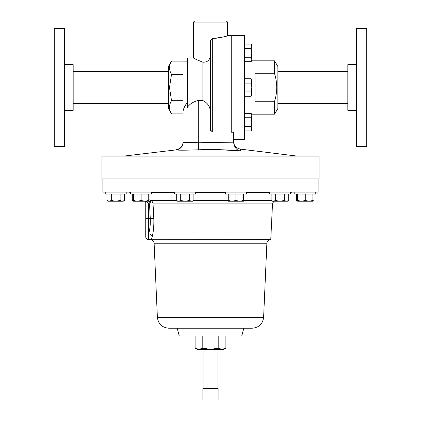 <?xml version="1.0" encoding="UTF-8"?>
<svg xmlns="http://www.w3.org/2000/svg" width="421" height="421" viewBox="0 0 421 421"><rect width="100%" height="100%" fill="white"/><g stroke="black" fill="none" stroke-linecap="round" stroke-linejoin="round"><path stroke-width="0.63" d="M276.076 201.201L273.797 201.201L272.508 203.88L270.761 239.623L148.602 239.67C146.866 239.502 145.908 238.549 145.74 236.807L145.74 202.659L145.45 201.201M269.398 192.06L269.398 194.039L290.369 194.039L290.369 192.06M217.967 388.52L217.967 349.351M203.033 388.52L203.033 349.351M195.102 348.156L198.949 349.351L197.165 349.351L195.102 348.156L195.102 335.937M225.409 192.06L225.409 194.039L246.385 194.039L246.385 192.06M174.615 192.06L174.615 194.039L195.591 194.039L195.591 192.06M294.795 194.039L294.795 192.06L294.795 194.039L315.766 194.039L315.766 192.06L318.102 192.06L318.102 178.951M356.361 64.639L347.825 64.639L347.825 110.365L356.361 110.365M356.361 45.689L356.361 146.64L366.723 146.64L366.723 28.365L356.361 28.365L356.361 45.689M130.631 192.06L130.631 194.039L151.602 194.039L151.602 192.06M231.229 132.02L212.331 132.02L210.5 129.879L210.5 40.516L212.331 38.537C221.709 37.39 226.793 36.438 227.572 35.68L227.572 22.881A1.831 1.831 0 0 0 225.74 21.05L195.26 21.05A1.831 1.831 0 0 0 193.428 22.881L193.428 57.935C193.771 58.435 196.923 59.856 202.88 62.187C207.648 62.408 210.184 59.835 210.5 54.462M215.42 38.327L218.241 37.964M220.972 37.464L223.167 36.959M225.051 36.459L226.424 36.048M197.228 100.656L198.307 100.577C193.465 101.614 189.808 103.892 187.334 107.418L187.334 57.935L193.428 57.935M194.949 58.782L196.039 59.361M183.456 109.392L183.814 108.465M184.335 107.344L187.334 102.25C184.761 106.003 183.335 109.028 183.067 111.333L183.067 142.303C183.961 142.756 189.04 142.735 198.307 142.23L195.944 142.366M171.531 61.103C168.847 65.492 168.847 69.891 171.531 74.301L169.489 87.505L171.531 100.703C168.847 105.092 168.847 109.492 171.531 113.902L168.432 108.534L168.432 66.471L171.531 61.103L183.067 61.103L183.067 111.333M219.667 149.692L240.665 150.992L240.359 149.123L240.665 150.992C226.672 149.665 212.652 149.271 198.617 149.797C185.003 150.297 177.573 150.323 176.331 149.865L123.927 156.086M233.666 141.561C233.692 145.487 235.923 148.008 240.359 149.123L297.073 156.086M101.982 178.951L319.018 178.951L319.018 156.086L101.982 156.086L101.982 178.951M102.898 178.951L102.898 192.06L315.766 192.06M272.508 203.88L153.044 203.88L153.812 218.546C154.018 225.482 153.507 231.434 152.27 236.402L151.449 239.623M148.734 199.565L150.197 200.233M149.581 199.943L148.934 199.654M153.812 218.546L145.74 218.731L145.74 201.464C146.166 201.291 147.118 202.012 148.602 203.632L148.602 233.839C149.918 229.734 150.481 224.698 150.292 218.731L149.518 204.064L148.602 203.632L150.213 200.238L151.123 200.67A3.81 3.531 -90 0 1 153.044 203.88L149.518 204.064L151.123 200.67L176.562 200.67M179.251 335.937L241.749 335.937L243.812 328.222L252.2 328.222L168.8 328.222L177.188 328.222L179.251 335.937M274.566 101.24C277.45 92.115 277.45 82.953 274.566 73.764L255.005 73.764L255.005 101.24L274.566 101.24L274.566 114.175L277.865 108.46L277.865 66.544L274.566 60.829L251.6 60.829L251.805 59.482M274.566 73.764L274.566 60.829M274.566 114.175L251.6 114.175M233.666 139.477L244.643 139.477L244.643 35.527L231.229 35.527L231.229 132.199L233.666 132.199L233.666 142.845C234.571 147.766 236.902 150.481 240.665 150.992M105.234 194.039L105.234 192.06L105.234 194.039L126.205 194.039L126.205 192.06M64.639 110.365L73.175 110.365L73.175 64.639L64.639 64.639M64.639 146.64L64.639 28.365L54.277 28.365L54.277 146.64L64.639 146.64M168.8 328.222C162.106 327.622 158.301 323.991 157.38 317.339L263.62 317.339L266.882 243.249L154.118 243.249C153.812 241.033 152.544 239.823 150.313 239.623C151.186 239.686 151.186 239.686 150.334 239.623C151.186 239.686 151.186 239.686 150.334 239.623C151.186 239.686 151.186 239.686 150.334 239.623L148.602 239.623L148.602 233.839A3.81 2.71 -166.6 0 1 152.27 236.402M145.74 201.464A3.81 3.778 0 0 0 145.729 201.201M210.5 87.505L210.621 130.647M210.5 113.575C210.616 107.397 208.074 103.066 202.88 100.577L198.307 100.577L198.307 142.23L233.666 142.845M199.107 149.776L208.648 149.544M171.531 113.902L183.067 113.902L183.067 142.303A7.62 7.615 180 0 1 176.331 149.865C177.599 150.323 185.03 150.297 198.617 149.797L198.307 142.23M171.531 74.301L183.067 74.301M171.531 100.703L183.067 100.703M244.643 126.553L251.121 126.553L251.805 128.752L251.121 130.952L244.643 130.952M251.605 119.832L251.805 122.153L251.121 126.553L251.805 128.752L251.805 115.549L251.121 117.748L251.805 122.153M244.643 113.349L251.121 113.349L251.805 115.549L251.526 114.175M244.643 117.748L251.121 117.748L251.805 115.549L251.805 114.528L251.121 113.349M251.805 129.773L251.121 130.952L251.805 129.773L251.805 128.752M133.494 201.201L144.924 201.201L141.114 200.522L137.304 201.201L133.494 200.522L133.494 201.201L132.315 200.522L133.494 201.049M148.734 201.201L144.924 201.201L148.734 200.522L148.734 201.201M133.494 194.039L133.494 200.522M148.734 194.039L148.734 200.522M141.114 194.039L141.114 200.522M251.621 58.34L251.805 59.456L251.121 61.655L244.643 61.655M244.643 91.904L251.121 91.904L251.805 94.104L251.121 96.304L244.643 96.304M244.643 83.1L251.121 83.1L251.805 87.505L251.121 91.904M244.643 78.701L251.121 78.701L251.805 80.9L251.121 83.1M251.121 96.304L251.805 95.125L251.805 79.879L251.121 78.701M251.121 48.452L251.805 52.851L251.121 57.256L251.805 59.456L251.805 46.252L251.121 48.452L244.643 48.452M244.643 57.256L251.121 57.256M251.121 44.052L251.805 46.252L251.805 45.231L251.121 44.052L244.643 44.052M251.642 60.492L251.805 59.456M309.093 201.201L312.903 201.201L312.903 200.522L309.093 201.201L305.283 200.522L301.468 201.201L297.658 200.522L297.658 201.201L311.882 201.201M297.658 201.049L296.479 200.522L296.479 194.039M314.082 194.039L314.082 200.522L312.998 201.017M312.903 194.039L312.903 200.522M305.283 194.039L305.283 200.522M297.658 194.039L297.658 200.522M132.315 194.039L132.315 200.522M111.318 194.039L111.318 200.522L109.118 201.201L111.907 201.201M176.304 200.522L177.483 201.201L191.702 201.201L189.503 200.522L185.103 201.201L180.704 200.522L178.504 201.201L176.304 200.522L176.304 194.039M193.902 200.522L192.723 201.201L191.702 201.201L193.902 200.522L193.902 194.039M177.467 201.043L178.504 201.201M180.704 194.039L180.704 200.522M189.503 194.039L189.503 200.522M232.087 201.201L243.517 201.201L243.517 200.522L239.707 201.201L235.897 200.522L232.087 201.201L228.277 200.522L228.277 201.201L232.087 201.201M235.897 194.039L235.897 200.522M228.277 194.039L228.277 200.522M243.517 194.039L243.517 200.522M202.801 348.156L210.5 349.351L198.949 349.351L202.801 348.156L202.801 335.937M225.898 348.156L223.835 349.351L210.5 349.351L218.199 348.156L222.051 349.351L225.898 348.156L225.898 335.937M218.199 348.156L218.199 335.937M218.12 399.95L202.88 399.95L202.88 388.52L218.12 388.52L218.12 399.95M279.886 201.201L287.506 201.201L288.685 200.522L286.485 201.201L284.286 200.522L279.886 201.201L275.487 200.522L273.287 201.201L279.886 201.201M271.082 200.522L272.266 201.201L273.287 201.201L271.082 200.522L271.082 194.039M284.286 194.039L284.286 200.522M275.487 194.039L275.487 200.522M288.685 194.039L288.685 200.522M106.918 194.039L106.918 200.522L109.118 201.201L115.717 201.201L111.318 200.522M120.122 200.522L115.717 201.201L122.322 201.201L120.122 200.522L120.122 194.039M124.521 200.522L122.322 201.201L123.342 201.201L124.521 200.522L124.521 194.039M106.918 200.522L108.097 201.201L109.118 201.201M227.572 22.881L193.428 22.881M212.331 38.537L212.331 132.02M202.88 100.577L202.88 62.187M271.34 200.67L243.517 200.67M228.277 200.67L193.649 200.67M225.409 192.476L195.591 192.476M174.615 192.476L151.602 192.476M130.631 192.476L128.615 192.06M290.369 192.618L290.653 192.476L290.369 192.476M269.398 192.476L246.385 192.476M227.572 35.68L231.229 35.68M183.067 61.134L187.334 61.134M130.631 194.039L130.347 192.476M290.653 192.476L292.385 192.06M157.38 317.339L154.118 243.249M266.882 243.249C267.188 241.033 268.456 239.823 270.687 239.623M347.825 103.508L277.865 103.508M73.175 103.508L168.432 103.508M73.175 71.496L168.432 71.496M347.825 71.496L277.865 71.496M150.939 239.67L148.602 239.67M263.62 317.339C262.699 323.991 258.894 327.622 252.2 328.222M176.373 149.65C180.504 148.808 182.735 146.287 183.067 142.088M251.805 60.477L251.121 61.655M297.658 201.201L296.479 200.522M312.903 201.201L314.082 200.522"/></g></svg>
